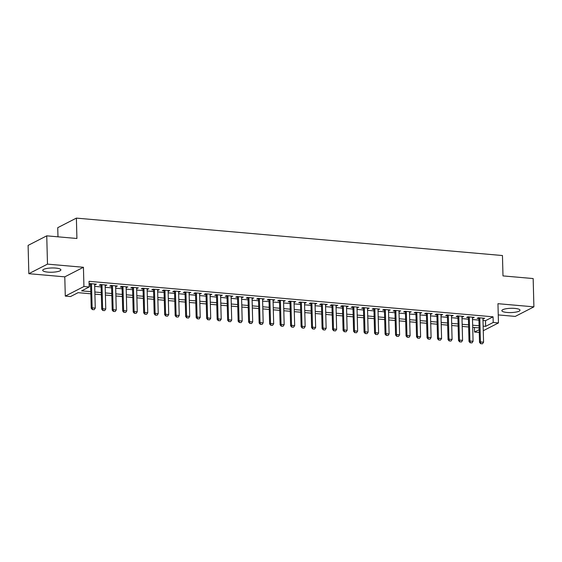 <?xml version="1.0" encoding="UTF-8"?>
<svg xmlns="http://www.w3.org/2000/svg" width="562" height="562" viewBox="0 0 562 562"><rect width="100%" height="100%" fill="white"/><g stroke="black" fill="none" stroke-linecap="round" stroke-linejoin="round"><path stroke-width="0.84" d="M47.875 272.12A9.083 2.129 178.5 0 0 60.886 269.872A9.083 2.129 178.5 0 0 55.736 268.088A9.083 2.129 178.5 0 0 42.726 270.343A9.083 2.129 178.5 0 0 47.875 272.12M507.001 312.451A9.083 2.129 178.5 0 0 520.019 310.196A9.083 2.129 178.5 0 0 514.862 308.412A9.083 2.129 178.5 0 0 501.852 310.667A9.083 2.129 178.5 0 0 507.001 312.451M90.84 293.793L78.097 292.669L70.538 296.546L65.29 296.09L83.935 286.522L89.182 286.985L81.623 290.863L90.784 291.664M64.785 276.848L83.429 267.28L47.489 264.126L46.744 235.836L28.1 245.397L28.838 273.694L64.785 276.848L65.29 296.09M57.977 236.82L57.738 227.68L76.383 218.112L502.456 255.534L502.99 275.907L533.162 278.555L533.9 306.845L497.96 303.691L498.459 322.932L483.264 330.723M498.248 314.917L515.256 316.413L533.9 306.845M479.253 332.444L474.567 332.037L479.175 329.669M474.447 327.484L474.567 332.037M47.489 264.126L28.838 273.694M94.662 284.772L96.397 284.168L90.103 283.613L89.105 284.126M105.157 285.693L106.892 285.089L100.598 284.534L99.334 285.18L101.09 285.334M115.653 286.613L117.388 286.009L111.086 285.454L109.829 286.1L111.585 286.255M126.148 287.533L127.883 286.929L121.582 286.381L120.324 287.027L122.08 287.182M136.643 288.461L138.371 287.856L132.077 287.301L130.82 287.948L132.569 288.102M147.139 289.381L148.867 288.777L142.572 288.222L141.315 288.868L143.064 289.023M157.627 290.301L159.362 289.697L153.068 289.142L151.81 289.788L153.559 289.943M168.122 291.221L169.857 290.617L163.563 290.062L162.299 290.709L164.055 290.863M178.618 292.142L180.353 291.538L174.058 290.99L172.794 291.636L174.55 291.79M189.113 293.069L190.848 292.465L184.547 291.91L183.289 292.556L185.046 292.711M199.608 293.989L201.344 293.385L195.042 292.83L193.785 293.476L195.541 293.631M210.104 294.91L211.839 294.305L205.537 293.75L204.28 294.397L206.029 294.551M220.599 295.83L222.327 295.226L216.033 294.671L214.775 295.317L216.525 295.472M231.087 296.75L232.823 296.146L226.528 295.598L225.271 296.244L227.02 296.399M241.583 297.677L243.318 297.073L237.023 296.518L235.759 297.165L237.515 297.319M252.078 298.598L253.813 297.993L247.519 297.438L246.254 298.085L248.011 298.239M262.573 299.518L264.309 298.914L258.014 298.359L256.75 299.005L258.506 299.16M273.069 300.438L274.804 299.834L268.503 299.286L267.245 299.932L269.001 300.08M283.564 301.365L285.299 300.754L278.998 300.206L277.74 300.853L279.49 301.007M294.059 302.286L295.788 301.682L289.493 301.127L288.236 301.773L289.985 301.927M304.555 303.206L306.283 302.602L299.989 302.047L298.731 302.693L300.48 302.848M315.043 304.126L316.778 303.522L310.484 302.967L309.219 303.613L310.976 303.768M325.538 305.047L327.274 304.442L320.979 303.894L319.715 304.541L321.471 304.688M336.034 305.974L337.769 305.363L331.475 304.815L330.21 305.461L331.966 305.616M346.529 306.894L348.264 306.29L341.963 305.735L340.705 306.381L342.462 306.536M357.025 307.814L358.76 307.21L352.458 306.655L351.201 307.302L352.957 307.456M367.52 308.735L369.248 308.131L362.954 307.576L361.696 308.222L363.445 308.376M378.015 309.655L379.743 309.051L373.449 308.503L372.192 309.149L373.941 309.297M388.504 310.582L390.239 309.971L383.944 309.423L382.687 310.069L384.436 310.224M398.999 311.503L400.734 310.898L394.44 310.343L393.175 310.99L394.931 311.144M409.494 312.423L411.229 311.819L404.935 311.264L403.671 311.91L405.427 312.065M419.99 313.343L421.725 312.739L415.423 312.184L414.166 312.83L415.922 312.985M430.485 314.263L432.22 313.659L425.919 313.111L424.661 313.758L426.418 313.905M440.98 315.191L442.708 314.579L436.414 314.032L435.157 314.678L436.906 314.832M451.476 316.111L453.204 315.507L446.909 314.952L445.652 315.598L447.401 315.753M461.964 317.031L463.699 316.427L457.405 315.872L456.147 316.518L457.897 316.673M472.459 317.952L474.195 317.347L467.9 316.792L466.636 317.439L468.392 317.593M482.997 320.466L485.505 320.684L493.064 316.813L89.035 281.323L89.182 286.985M89.154 285.875L90.637 286.009M94.704 286.367L101.132 286.929M105.199 287.287L111.627 287.849M115.695 288.208L122.123 288.77M126.19 289.128L132.611 289.697M136.685 290.048L143.106 290.617M147.181 290.976L153.602 291.538M157.669 291.896L164.097 292.458M168.164 292.816L174.592 293.378M178.66 293.736L185.088 294.305M189.155 294.657L195.583 295.226M199.65 295.584L206.071 296.146M210.146 296.504L216.567 297.066M220.641 297.424L227.062 297.986M231.13 298.345L237.557 298.914M241.625 299.265L248.053 299.834M252.12 300.192L258.548 300.754M262.616 301.113L269.043 301.675M273.111 302.033L279.532 302.595M283.606 302.953L290.027 303.522M294.102 303.873L300.522 304.442M304.59 304.801L311.018 305.363M315.085 305.721L321.513 306.283M325.581 306.641L332.009 307.203M336.076 307.562L342.504 308.131M346.571 308.482L352.992 309.051M357.067 309.409L363.488 309.971M367.562 310.329L373.983 310.891M378.05 311.25L384.478 311.812M388.546 312.17L394.974 312.739M399.041 313.097L405.469 313.659M409.536 314.017L415.964 314.579M420.032 314.938L426.453 315.5M430.527 315.858L436.948 316.42M441.022 316.778L447.443 317.347M451.518 317.706L457.939 318.268M462.006 318.626L468.434 319.188M472.502 319.546L478.929 320.108M482.955 318.872L484.69 318.268L478.395 317.72L477.131 318.366L478.887 318.513M89.112 284.281L90.594 284.414M83.429 267.28L83.935 286.522M493.064 316.813L493.211 322.469L498.459 322.932M46.744 235.836L76.917 238.485L76.383 218.112M479.133 327.892L472.705 327.33M468.638 326.972L462.21 326.41M458.142 326.051L451.722 325.482M447.647 325.131L441.226 324.562M437.152 324.204L430.731 323.642M426.663 323.283L420.236 322.721M416.168 322.363L409.74 321.801M405.673 321.443L399.245 320.874M395.177 320.523L388.749 319.954M384.682 319.595L378.261 319.033M374.187 318.675L367.766 318.113M363.691 317.755L357.27 317.193M353.196 316.835L346.775 316.265M342.708 315.907L336.28 315.345M332.212 314.987L325.784 314.425M321.717 314.067L315.289 313.505M311.222 313.146L304.794 312.584M300.726 312.226L294.305 311.657M290.231 311.299L283.81 310.737M279.736 310.379L273.315 309.817M269.247 309.458L262.819 308.896M258.752 308.538L252.324 307.976M248.256 307.618L241.829 307.049M237.761 306.69L231.333 306.128M227.266 305.77L220.845 305.208M216.77 304.85L210.35 304.288M206.275 303.93L199.854 303.368M195.787 303.009L189.359 302.44M185.291 302.082L178.864 301.52M174.796 301.162L168.368 300.6M164.301 300.241L157.873 299.679M153.805 299.321L147.385 298.759M143.31 298.401L136.889 297.832M132.815 297.474L126.394 296.912M122.326 296.553L115.898 295.991M111.831 295.633L105.403 295.071M101.336 294.713L94.908 294.151M483.144 326.129L485.652 326.346L493.211 322.469M94.852 292.022L101.279 292.584M105.347 292.942L111.775 293.512M115.842 293.87L122.27 294.432M126.338 294.79L132.758 295.352M136.833 295.71L143.254 296.272M147.328 296.631L153.749 297.193M157.824 297.551L164.245 298.12M168.312 298.478L174.74 299.04M178.807 299.398L185.235 299.96M189.303 300.319L195.731 300.881M199.798 301.239L206.219 301.801M210.293 302.159L216.714 302.728M220.789 303.087L227.21 303.649M231.284 304.007L237.705 304.569M241.772 304.927L248.2 305.489M252.268 305.847L258.696 306.416M262.763 306.768L269.191 307.337M273.258 307.695L279.686 308.257M283.754 308.615L290.175 309.177M294.249 309.536L300.67 310.098M304.745 310.456L311.165 311.025M315.233 311.376L321.661 311.945M325.728 312.303L332.156 312.865M336.224 313.224L342.651 313.786M346.719 314.144L353.147 314.706M357.214 315.064L363.635 315.633M367.71 315.985L374.13 316.554M378.205 316.912L384.626 317.474M388.693 317.832L395.121 318.394M399.189 318.752L405.616 319.314M409.684 319.673L416.112 320.242M420.179 320.593L426.607 321.162M430.675 321.52L437.096 322.082M441.17 322.44L447.591 323.002M451.665 323.361L458.086 323.923M462.154 324.281L468.582 324.85M472.649 325.201L479.077 325.77M485.505 320.684L485.652 326.346M483.411 318.155L483.432 318.914M472.916 317.235L472.937 317.994M462.421 316.315L462.442 317.073M451.925 315.394L451.946 316.153M441.43 314.467L441.451 315.226M430.935 313.547L430.956 314.306M420.446 312.627L420.46 313.385M409.951 311.706L409.972 312.465M399.456 310.786L399.477 311.545M388.96 309.859L388.981 310.617M378.465 308.938L378.486 309.697M367.969 308.018L367.991 308.777M357.474 307.098L357.495 307.857M346.986 306.178L347 306.936M336.49 305.25L336.512 306.009M325.995 304.33L326.016 305.089M315.5 303.41L315.521 304.168M305.004 302.489L305.026 303.248M294.509 301.569L294.53 302.328M284.014 300.642L284.035 301.401M273.525 299.722L273.539 300.48M263.03 298.801L263.051 299.56M252.535 297.881L252.556 298.64M242.039 296.961L242.06 297.72M231.544 296.034L231.565 296.792M221.049 295.113L221.07 295.872M210.553 294.193L210.574 294.952M200.065 293.273L200.079 294.031M189.57 292.352L189.584 293.111M179.074 291.425L179.095 292.184M168.579 290.505L168.6 291.264M158.084 289.585L158.105 290.343M147.588 288.664L147.609 289.423M137.093 287.744L137.114 288.503M126.598 286.817L126.619 287.575M116.109 285.896L116.123 286.655M105.614 284.976L105.635 285.735M95.119 284.056L95.14 284.815M480.868 343.67L482.442 343.811L480.868 343.67L480.419 341.935L479.512 342.406L478.866 317.755M482.934 318.113L483.566 342.216L480.419 341.935L479.786 317.839M482.442 343.811L483.566 342.216M479.512 342.406L480.714 343.747M470.373 342.75L471.947 342.89L470.373 342.75L469.923 341.015L469.017 341.478L468.371 316.835M472.438 317.193L473.071 341.296L469.923 341.015L469.291 316.919M471.947 342.89L473.071 341.296M469.017 341.478L470.218 342.827M459.878 341.829L461.451 341.97L459.878 341.829L459.428 340.094L458.522 340.558L457.875 315.914M461.95 316.273L462.575 340.368L459.428 340.094L458.796 315.999M461.451 341.97L462.575 340.368M458.522 340.558L459.723 341.907M449.382 340.909L450.956 341.043L449.382 340.909L448.933 339.174L448.026 339.638L447.38 314.994M451.455 315.352L452.087 339.448L448.933 339.174L448.307 315.071M450.956 341.043L452.087 339.448M448.026 339.638L449.235 340.986M438.887 339.982L440.46 340.122L438.887 339.982L438.444 338.254L437.531 338.717L436.892 314.074M440.959 314.432L441.591 338.528L438.444 338.254L437.812 314.151M440.46 340.122L441.591 338.528M437.531 338.717L438.739 340.066M428.392 339.062L429.972 339.202L428.392 339.062L427.949 337.326L427.043 337.797L426.396 313.146M430.464 313.505L431.096 337.607L427.949 337.326L427.317 313.231M429.972 339.202L431.096 337.607M427.043 337.797L428.244 339.139M417.903 338.141L419.477 338.282L417.903 338.141L417.454 336.406L416.547 336.87L415.901 312.226M419.969 312.584L420.601 336.687L417.454 336.406L416.821 312.31M419.477 338.282L420.601 336.687M416.547 336.87L417.749 338.219M407.408 337.221L408.981 337.362L407.408 337.221L406.958 335.486L406.052 335.95L405.406 311.306M409.473 311.664L410.105 335.76L406.958 335.486L406.326 311.39M408.981 337.362L410.105 335.76M406.052 335.95L407.253 337.298M396.913 336.301L398.486 336.434L396.913 336.301L396.463 334.566L395.557 335.029L394.91 310.386M398.978 310.744L399.61 334.84L396.463 334.566L395.831 310.463M398.486 336.434L399.61 334.84M395.557 335.029L396.758 336.378M386.417 335.373L387.991 335.514L386.417 335.373L385.968 333.645L385.061 334.109L384.415 309.465M388.49 309.824L389.115 333.919L385.968 333.645L385.335 309.543M387.991 335.514L389.115 333.919M385.061 334.109L386.263 335.458M375.922 334.453L377.495 334.594L375.922 334.453L375.472 332.718L374.566 333.189L373.92 308.538M377.994 308.896L378.626 332.999L375.472 332.718L374.847 308.622M377.495 334.594L378.626 332.999M374.566 333.189L375.774 334.531M365.426 333.533L367 333.673L365.426 333.533L364.984 331.798L364.071 332.261L363.431 307.618M367.499 307.976L368.131 332.079L364.984 331.798L364.352 307.702M367 333.673L368.131 332.079M364.071 332.261L365.279 333.61M354.931 332.613L356.505 332.753L354.931 332.613L354.489 330.877L353.582 331.341L352.936 306.697M357.003 307.056L357.636 331.151L354.489 330.877L353.856 306.782M356.505 332.753L357.636 331.151M353.582 331.341L354.784 332.69M344.443 331.692L346.016 331.826L344.443 331.692L343.993 329.957L343.087 330.421L342.441 305.777M346.508 306.135L347.14 330.231L343.993 329.957L343.361 305.854M346.016 331.826L347.14 330.231M343.087 330.421L344.288 331.77M333.947 330.765L335.521 330.906L333.947 330.765L333.498 329.037L332.592 329.501L331.945 304.857M336.013 305.215L336.645 329.311L333.498 329.037L332.866 304.934M335.521 330.906L336.645 329.311M332.592 329.501L333.793 330.842M323.452 329.845L325.026 329.985L323.452 329.845L323.002 328.11L322.096 328.58L321.45 303.93M325.517 304.288L326.15 328.391L323.002 328.11L322.37 304.014M325.026 329.985L326.15 328.391M322.096 328.58L323.298 329.922M312.957 328.925L314.53 329.065L312.957 328.925L312.507 327.189L311.601 327.653L310.955 303.009M315.029 303.368L315.654 327.47L312.507 327.189L311.875 303.094M314.53 329.065L315.654 327.47M311.601 327.653L312.802 329.002M302.461 328.004L304.035 328.145L302.461 328.004L302.012 326.269L301.106 326.733L300.459 302.089M304.534 302.447L305.166 326.543L302.012 326.269L301.387 302.173M304.035 328.145L305.166 326.543M301.106 326.733L302.314 328.082M291.966 327.084L293.54 327.217L291.966 327.084L291.523 325.349L290.61 325.812L289.971 301.169M294.038 301.527L294.671 325.623L291.523 325.349L290.891 301.246M293.54 327.217L294.671 325.623M290.61 325.812L291.818 327.161M281.471 326.157L283.044 326.297L281.471 326.157L281.028 324.429L280.122 324.892L279.476 300.248M283.543 300.607L284.175 324.703L281.028 324.429L280.396 300.326M283.044 326.297L284.175 324.703M280.122 324.892L281.323 326.234M270.982 325.236L272.556 325.377L270.982 325.236L270.533 323.501L269.627 323.972L268.98 299.321M273.048 299.679L273.68 323.782L270.533 323.501L269.901 299.406M272.556 325.377L273.68 323.782M269.627 323.972L270.828 325.314M260.487 324.316L262.061 324.457L260.487 324.316L260.037 322.581L259.131 323.045L258.485 298.401M262.552 298.759L263.185 322.862L260.037 322.581L259.405 298.485M262.061 324.457L263.185 322.862M259.131 323.045L260.332 324.393M249.992 323.396L251.565 323.536L249.992 323.396L249.542 321.661L248.636 322.124L247.99 297.481M252.057 297.839L252.689 321.935L249.542 321.661L248.91 297.565M251.565 323.536L252.689 321.935M248.636 322.124L249.837 323.473M239.496 322.476L241.07 322.609L239.496 322.476L239.047 320.74L238.14 321.204L237.494 296.56M241.569 296.919L242.194 321.014L239.047 320.74L238.414 296.638M241.07 322.609L242.194 321.014M238.14 321.204L239.342 322.553M229.001 321.548L230.575 321.689L229.001 321.548L228.551 319.82L227.645 320.284L226.999 295.64M231.073 295.991L231.706 320.094L228.551 319.82L227.926 295.717M230.575 321.689L231.706 320.094M227.645 320.284L228.853 321.626M218.506 320.628L220.079 320.769L218.506 320.628L218.056 318.893L217.15 319.364L216.503 294.713M220.578 295.071L221.21 319.174L218.056 318.893L217.431 294.797M220.079 320.769L221.21 319.174M217.15 319.364L218.358 320.705M208.01 319.708L209.584 319.848L208.01 319.708L207.568 317.973L206.661 318.436L206.015 293.793M210.083 294.151L210.715 318.254L207.568 317.973L206.935 293.877M209.584 319.848L210.715 318.254M206.661 318.436L207.863 319.785M197.515 318.787L199.096 318.928L197.515 318.787L197.072 317.052L196.166 317.516L195.52 292.872M199.587 293.231L200.22 317.326L197.072 317.052L196.44 292.957M199.096 318.928L200.22 317.326M196.166 317.516L197.367 318.865M187.027 317.867L188.6 318.001L187.027 317.867L186.577 316.132L185.671 316.596L185.024 291.952M189.092 292.31L189.724 316.406L186.577 316.132L185.945 292.029M188.6 318.001L189.724 316.406M185.671 316.596L186.872 317.944M176.531 316.94L178.105 317.08L176.531 316.94L176.082 315.212L175.175 315.675L174.529 291.032M178.597 291.383L179.229 315.486L176.082 315.212L175.449 291.109M178.105 317.08L179.229 315.486M175.175 315.675L176.377 317.017M166.036 316.02L167.609 316.16L166.036 316.02L165.586 314.284L164.68 314.755L164.034 290.104M168.108 290.463L168.733 314.565L165.586 314.284L164.954 290.189M167.609 316.16L168.733 314.565M164.68 314.755L165.881 316.097M155.541 315.099L157.114 315.24L155.541 315.099L155.091 313.364L154.185 313.828L153.538 289.184M157.613 289.542L158.238 313.645L155.091 313.364L154.459 289.268M157.114 315.24L158.238 313.645M154.185 313.828L155.393 315.177M145.045 314.179L146.619 314.32L145.045 314.179L144.596 312.444L143.689 312.908L143.043 288.264M147.118 288.622L147.75 312.718L144.596 312.444L143.97 288.348M146.619 314.32L147.75 312.718M143.689 312.908L144.898 314.256M134.55 313.259L136.123 313.392L134.55 313.259L134.107 311.524L133.194 311.987L132.555 287.344M136.622 287.702L137.254 311.798L134.107 311.524L133.475 287.421M136.123 313.392L137.254 311.798M133.194 311.987L134.402 313.336M124.054 312.332L125.635 312.472L124.054 312.332L123.612 310.603L122.706 311.067L122.059 286.423M126.127 286.775L126.759 310.877L123.612 310.603L122.98 286.501M125.635 312.472L126.759 310.877M122.706 311.067L123.907 312.409M113.566 311.411L115.14 311.552L113.566 311.411L113.117 309.676L112.21 310.147L111.564 285.496M115.632 285.854L116.264 309.957L113.117 309.676L112.484 285.58M115.14 311.552L116.264 309.957M112.21 310.147L113.412 311.488M103.071 310.491L104.644 310.631L103.071 310.491L102.621 308.756L101.715 309.219L101.069 284.576M105.136 284.934L105.768 309.037L102.621 308.756L101.989 284.66M104.644 310.631L105.768 309.037M101.715 309.219L102.916 310.568M92.575 309.571L94.149 309.711L92.575 309.571L92.126 307.836L91.22 308.299L90.573 283.655M94.641 284.014L95.273 308.109L92.126 307.836L91.494 283.74M94.149 309.711L95.273 308.109M91.22 308.299L92.421 309.648"/></g></svg>

